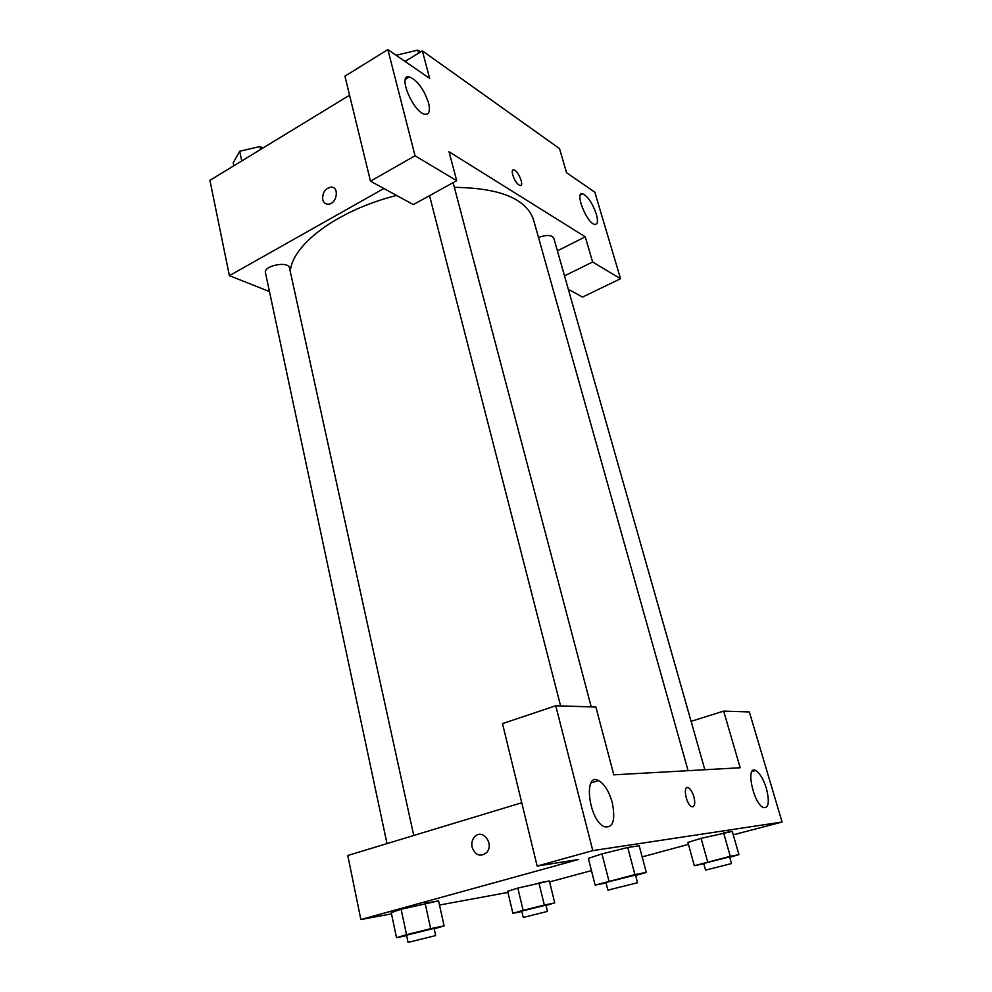 <?xml version="1.0" encoding="UTF-8"?>
<svg xmlns="http://www.w3.org/2000/svg" width="992" height="992" viewBox="0 0 992 992"><rect width="100%" height="100%" fill="white"/><g stroke="black" fill="none" stroke-linecap="round" stroke-linejoin="round"><path stroke-width="1.49" d="M405.034 61.417L422.369 50.852L559.513 148.589L566.556 172.72L594.816 192.188L620.546 278.715L592.608 262L585.255 236.815L557.405 250.864M269.464 291.586L229.388 275.664L209.92 180.346L349.568 95.22M322.71 199.541C322.301 192.721 325.029 188.579 330.894 187.116C339.735 186.422 336.995 204.166 328.253 204.178C325.401 204.166 323.553 202.616 322.71 199.541C323.553 202.616 325.401 204.166 328.253 204.178C336.995 204.166 339.735 186.422 330.894 187.116C325.029 188.579 322.301 192.721 322.71 199.541M585.255 236.815L449.041 151.751L456.704 180.693L413.342 204.6L370.487 181.176L344.931 76.161L387.884 49.6L429.648 78.38L422.369 50.852M229.388 275.664L383.892 188.505M428.594 103.019C423.894 89.206 417.508 80.488 409.436 76.868C396.986 73.544 413.23 112.691 424.936 114.229C429.201 114.626 430.416 110.893 428.594 103.019M370.487 181.176L415.04 155.781L387.884 49.6M456.704 180.693L415.04 155.781M620.546 278.715L582.527 297.079L568.342 289.317M596.341 214.123C592.497 203.211 587.946 196.416 582.688 193.762C574.132 191.047 586.632 223.175 594.617 224.403C597.668 224.663 598.25 221.228 596.341 214.123M564.522 275.875L592.608 262M519.002 184.971C514.315 182.305 509.677 168.59 513.906 169.93C518.382 170.624 524.743 186.843 519.957 185.405L519.002 184.971M519.957 185.417C524.731 186.843 518.382 170.624 513.906 169.93L513.013 170.016M704.853 769.73L553.784 238.117C551.626 234.868 546.53 234.645 538.507 237.435M413.751 835.487L289.503 267.976C288.573 260.698 263.314 265.682 265.459 272.738L387.016 843.597M688.076 770.672L533.584 219.926C526.504 198.822 500.092 187.972 454.361 187.352M396.602 195.449C337.739 210.118 291.797 244.813 290.284 271.56M740.193 767.758L613.812 774.839L595.882 707.036L555.731 705.758L592.794 850.615L782.08 822.033L749.344 711.934L723.664 711.115L740.193 767.758M391.493 913.88L360.865 919.534L347.783 855.488L521.755 802.751M692.962 806.818C694.933 805.702 695.243 802.367 693.892 796.812C695.454 803.917 694.685 807.178 691.585 806.62C685.906 804.276 682.62 784.536 688.398 787.772C690.618 789.099 692.453 792.112 693.892 796.812C692.453 792.112 690.618 789.099 688.386 787.772L687.022 787.598M612.25 802.54C615.734 820.52 613.006 828.556 604.078 826.646C588.467 819.578 583.197 771.565 598.709 780.605C604.512 784.089 609.026 791.393 612.25 802.54M766.37 788.355C769.705 801.933 768.701 808.344 763.356 807.587C753.25 803.594 745.339 764.782 755.644 770.499C759.76 772.954 763.344 778.906 766.37 788.355M782.08 822.033L733.249 834.805M691.102 721.333L723.664 711.115M555.731 705.758L502.498 723.614L537.156 866.066L578.609 859.456L360.865 919.534M537.156 866.066L592.794 850.615M606.075 882.967L595.15 885.112L588.343 858.365L601.933 853.914L627.775 847.503L639.195 845.742L627.775 847.503L634.905 874.584L646.288 872.402L635.636 875.514M430.664 928.661L425.122 903.29L438.576 900.872L401.115 909.242L406.534 934.662L430.664 928.661L444.106 925.871L434.198 928.847M406.608 935.592L396.515 937.7L391.232 912.628L401.09 909.255M544.323 905.076L538.916 882.843L549.37 880.958L517.824 888.076L507.693 891.312L517.824 888.076L523.131 910.346L544.323 905.076L554.751 902.906L545.997 905.436M703.812 863.834L694.338 865.718L687.915 842.431L701.071 838.339L732.282 831.42L723.577 832.759L730.261 856.294L738.928 854.633L729.715 857.249M507.954 892.416L439.493 905.039M688.448 844.378L642.159 856.902M591.455 870.616L549.605 881.925M472.105 847.255C471.299 843.076 472.155 839.567 474.697 836.74C482.62 827.898 494.797 844.502 486.378 852.81C480.116 857.187 475.366 855.34 472.105 847.255C475.366 855.34 480.128 857.187 486.378 852.81C494.797 844.502 482.62 827.898 474.697 836.74C472.155 839.567 471.299 843.076 472.105 847.255M521.817 911.45L512.889 913.322L523.131 910.346M547.448 911.412L545.91 905.101L521.742 911.115L523.243 917.439L547.448 911.412L523.243 917.439M554.751 902.906L549.37 880.958M512.889 913.322L507.693 891.312M396.515 937.7L406.534 934.662M435.674 935.58L434.099 928.388L406.522 935.183L408.059 942.4L435.674 935.58L408.059 942.4M444.106 925.871L438.576 900.872M391.232 912.628L401.115 909.242M694.338 865.718L730.261 856.294M731.513 863.586L729.616 856.902L703.688 863.424L705.56 870.108L731.513 863.586L705.56 870.108M707.68 861.912L701.096 838.339L687.915 842.431M738.928 854.633L732.282 831.42M595.15 885.112L634.905 874.584M637.534 882.731L635.512 875.043L605.951 882.446L607.922 890.134L637.534 882.731L607.922 890.134M608.952 881.032L601.958 853.901L588.343 858.365M646.288 872.402L639.195 845.742M233.814 165.776L233.194 162.886L239.68 151.268L259.978 146.531L262.892 148.056M241.738 160.94L239.68 151.268M260.611 149.445L259.978 146.531M396.13 55.279L417.806 50.121L420.472 52.006M418.599 53.146L417.806 50.121M409.436 76.868L405.418 79.298M582.688 193.762L580.295 195.015M591.22 706.887L453.121 182.664M560.604 705.907L429.536 195.672M598.709 780.605L591.009 782.936M755.644 770.499L751.899 771.59"/></g></svg>
